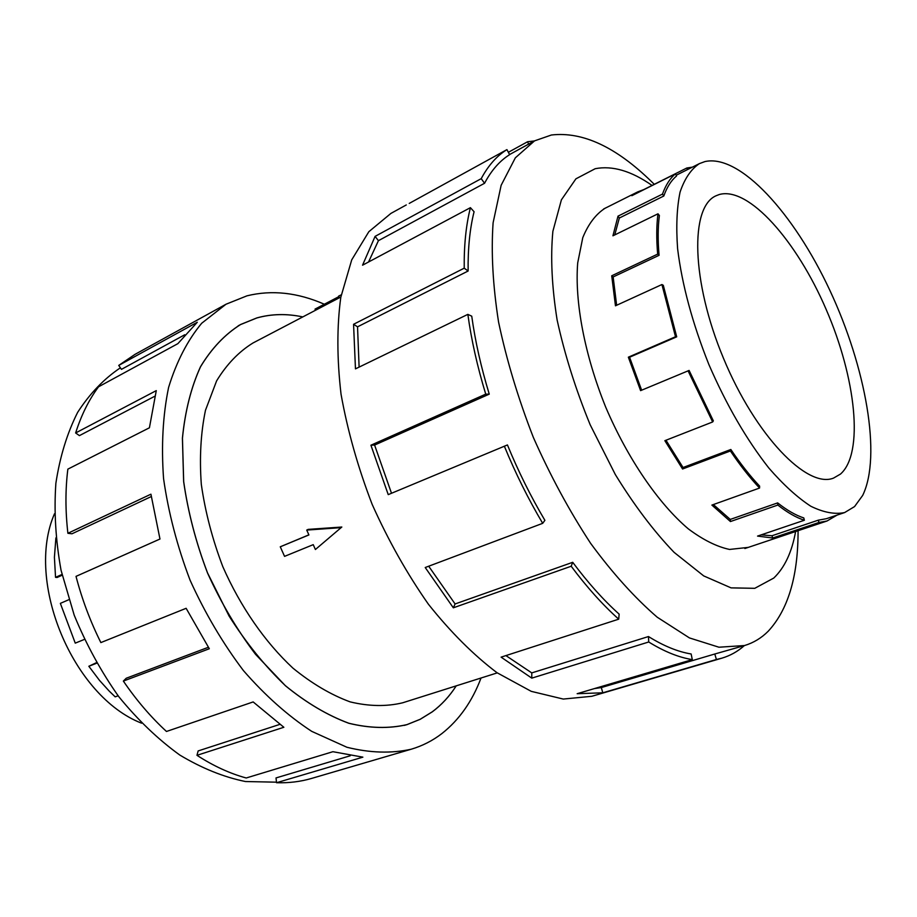 <?xml version="1.0" encoding="UTF-8"?>
<svg xmlns="http://www.w3.org/2000/svg" width="917" height="917" viewBox="0 0 917 917"><rect width="100%" height="100%" fill="white"/><g stroke="black" fill="none" stroke-linecap="round" stroke-linejoin="round"><path stroke-width="1.38" d="M432.251 711.821C441.535 704.898 449.536 696.244 456.242 685.847C449.582 696.244 441.57 704.921 432.274 711.856L420.169 719.329L406.93 724.659C388.957 728.809 369.585 728.339 348.838 723.284C327.644 715.432 306.496 702.926 285.416 685.744L255.522 654.302C236.953 629.727 220.951 602.607 207.506 572.953C195.951 542.52 187.996 512.053 183.641 481.551L182.414 438.188C185.096 411.125 191.114 387.306 200.502 366.743C211.54 348.449 224.86 334.396 240.472 324.561L256.829 317.924C271.489 313.843 286.815 313.511 302.805 316.915C286.792 313.545 271.489 313.878 256.852 317.958L240.495 324.595C224.883 334.418 211.563 348.483 200.536 366.766C191.149 387.329 185.119 411.137 182.449 438.2L183.675 481.551C188.031 512.053 195.974 542.509 207.54 572.942L229.078 616.041C246.077 642.806 264.864 666.029 285.428 685.71C306.507 702.892 327.644 715.398 348.838 723.238C369.585 728.304 388.946 728.763 406.919 724.625L420.158 719.295L432.251 711.821M340.86 296.993L252.954 343.004C238.741 351.784 226.625 364.416 216.607 380.887L205.477 410.266C200.777 432.847 199.379 457.537 201.304 484.336C205.213 511.789 212.377 539.207 222.785 566.603C240.46 606.813 265.002 642.152 292.924 668.126C311.929 683.601 331.014 694.857 350.156 701.883C368.898 706.388 386.401 706.698 402.643 702.8L497.243 672.883M340.562 527.676L306.737 530.083L308.158 529.384L341.823 527.034L315.402 549.512L341.823 527.034M306.737 530.083L308.903 534.943L280.27 546.796L308.869 534.852M840.476 474.078L833.553 478.089C807.212 488.864 755.47 435.586 723.479 358.283C691.2 281.095 689.882 206.841 716.085 195.757L719.237 194.53C748.65 186.22 796.713 240.873 826.148 309.407C855.882 377.793 864.227 453.273 840.476 474.078M704.944 161.575L699.453 163.593C691.086 169.118 684.632 178.609 680.082 192.066C676.826 207.712 676.001 226.602 677.606 248.736C682.03 284.683 692.438 323.231 708.818 364.381C726.459 405.005 746.472 439.564 768.847 468.037C783.416 484.784 797.4 497.507 810.788 506.23C823.546 512.488 834.825 514.597 844.649 512.557L854.564 506.574L862.668 495.444C881.81 456.299 865.82 367.155 829.862 290.38C794.076 213.546 739.927 153.735 704.944 161.575M614.757 234.924L619.319 218.028L663.793 196.02C666.957 187.137 671.21 180.443 676.563 175.961L675.451 173.829L631.847 195.699L637.739 191.882L643.745 189.601L686.833 167.994L692.335 167.158M616.637 305.269L613.152 276.934L659.071 255.316C657.776 240.334 657.879 227.061 659.38 215.495L657.993 213.799L612.934 235.807L618.012 216.148L662.487 194.095C665.708 185.096 670.029 178.345 675.451 173.829M641.648 390.195L629.578 357.229L676.7 336.826L663.3 285.313L661.925 284.534L615.467 305.808L611.719 275.788L657.661 254.124C656.354 238.947 656.469 225.502 657.993 213.799M837.095 515.09L827.042 520.994L818.984 522.472L772.676 538.004L757.557 536.09L804.358 520.248C796.116 517.566 787.279 512.5 777.845 505.049L730.436 521.544L711.89 505.084L759.563 488.05C749.762 477.631 740.03 465.274 730.402 450.969L682.557 469L664.859 440.676L712.658 421.958L713.346 420.857L689.103 370.434L640.593 390.631L628.351 357.183L675.508 336.745L661.925 284.534M665.971 440.24L683.039 467.521L682.557 469M759.563 488.05L759.597 486.09C749.923 475.797 740.34 463.601 730.838 449.49L683.039 467.521M713.369 504.556L730.276 519.423L730.436 521.544M804.358 520.248L803.808 517.945C795.669 515.274 786.946 510.253 777.65 502.894L730.276 519.423M761.167 534.863L771.988 535.746L772.676 538.004M844.649 512.557L826.332 518.713L818.262 520.18L771.988 535.746M712.658 421.958L688.071 370.835M606.79 207.414L605.186 208.17C595.821 214.165 588.347 224 582.776 237.652L577.699 262.938C574.581 301.796 584.668 355.188 605.759 407.263C627.824 458.924 658.589 503.72 688.346 528.891C703.03 539.849 716.762 546.704 729.542 549.443L748.238 547.392M654.279 184.317L651.815 181.91C616.19 147.041 582.731 131.406 551.415 135.005L534.577 140.851L515.331 157.827L501.14 185.303L493.105 222.785C491.031 252.358 492.853 285.462 498.573 322.096C506.585 360.026 518.174 398.459 533.339 437.386C550.257 475.591 569.354 510.895 590.617 543.322C612.567 573.205 634.77 597.827 657.202 617.198L689.446 637.923L718.939 647.219L744.547 645.534C753.522 642.828 761.408 638.06 768.205 631.24C787.783 610.069 797.733 577.469 798.065 533.43L798.088 530.702M652.056 185.44C631.354 170.952 612.396 165.381 595.202 168.705L575.922 178.826L561.399 199.837L552.871 231.348C550.418 257.196 551.839 286.734 557.123 319.987C564.689 354.558 575.704 389.484 590.17 424.754L615.307 474.525C634.117 505.164 653.718 531.103 674.087 552.343L703.717 575.91L731.078 587.877L754.76 588.324L773.765 578.065C784.631 567.657 791.91 552.149 795.601 531.528M508.373 152.291L527.573 141.745L534.428 140.943M276.498 782.178L245.469 781.536C223.748 777.112 201.855 768.274 179.778 755.035C158.045 739.331 137.699 719.856 118.751 696.622C101.065 671.588 86.209 644.422 74.197 615.135L61.061 570.317C55.628 540.113 53.908 511.09 55.88 483.248C59.926 456.677 67.193 433.03 77.67 412.318C89.728 393.657 103.965 378.824 120.391 367.809M481.035 678.007C472.232 701.402 459.188 719.914 441.925 733.543C432.698 740.649 422.45 745.888 411.171 749.235C391.272 753.614 369.849 752.949 346.89 747.252L311.7 731.342C287.949 715.81 265.185 695.567 243.429 670.591C222.797 643.287 205.018 613.152 190.083 580.197C177.233 546.383 168.396 512.534 163.57 478.651C161.197 445.616 162.871 415.195 168.602 387.398C176.488 361.745 187.504 340.367 201.683 323.265L226.018 304.226L246.994 295.824C271.833 289.726 297.612 292.523 324.343 304.238M226.018 304.226L135.086 354.317L118.729 365.425L197.293 322.245L177.864 343.657L98.543 386.802C88.903 399.789 81.269 415.183 75.63 432.962L156.28 390.619L149.414 427.792L67.858 469.137C65.313 489.403 65.325 510.792 67.892 533.293L150.927 494.194L159.971 539.024L76.019 576.369C81.968 599.179 90.244 621.256 100.859 642.588L186.128 608.303L209.317 648.743L123.359 681.079C136.438 700.256 150.812 717.048 166.47 731.468L253.161 701.929L283.857 727.273L196.972 755.321C213.42 765.959 229.835 773.512 246.215 777.983L332.917 751.699L362.868 757.155L276.556 782.717C288.866 783.107 300.535 781.674 311.539 778.441L411.171 749.235M276.556 782.717L276.006 777.937L350.26 755.768M196.972 755.321L198.152 750.931L279.8 724.396M123.359 681.079L126.225 678.248L208.354 647.276M67.892 533.293L71.996 533.786L151.259 496.567M75.63 432.962L79.424 435.621L154.79 396.247M118.729 365.425L121.457 369.356L184.741 334.762M527.573 141.745L528.605 144.129M744.547 645.534L714.79 654.004L716.406 659.495L602.79 692.805L577.16 693.699L692.301 659.61L691.143 653.981C677.858 651.781 663.633 645.969 648.479 636.547L648.72 641.992L531.78 678.133L501.095 657.145L618.711 619.17L619.147 614.138C603.432 600.027 587.957 582.753 572.712 562.304L571.188 566.236L453.33 607.811L425.224 567.52L542.692 523.332L544.893 520.34C530.851 496.636 518.357 471.498 507.433 444.94L388.235 494.63L370.915 445.215L485.735 394.138L489.254 394.138L374.594 445.054L391.502 493.254M714.79 654.004L601.323 687.555L602.79 692.805M594.491 688.575L601.323 687.555M744.375 645.579C737.761 651.471 730.253 655.678 721.851 658.177L716.406 659.495M648.479 636.547L531.768 672.895L531.78 678.133M505.897 655.598L531.768 672.895M692.301 659.61C678.729 657.432 664.206 651.563 648.72 641.992M572.712 562.304L455.096 603.959L453.33 607.811M428.686 566.213L455.096 603.959M618.711 619.17C602.641 604.784 586.8 587.144 571.188 566.236M374.594 445.054L370.915 445.215M542.692 523.332C528.307 499.077 515.514 473.355 504.327 446.143M489.254 394.138C481.058 367.236 475.212 341.25 471.739 316.182L467.853 314.371L355.464 368.875L353.561 324.286L464.22 268.177L468.128 271.008L357.538 326.83L359.109 367.109M357.538 326.83L353.561 324.286M485.735 394.138C477.344 366.605 471.384 340.012 467.853 314.371M468.128 271.008C467.842 248.541 469.825 228.78 474.078 211.735L470.421 207.666L362.547 265.196L375.087 236.38L481.219 178.655L484.566 183.262L378.423 240.678L368.542 261.998M378.423 240.678L375.087 236.38M464.22 268.177C463.968 245.217 466.031 225.043 470.421 207.666M484.566 183.262C491.374 170.39 499.731 160.853 509.634 154.652L506.929 149.62L409.234 203.414M481.219 178.655C488.211 165.564 496.785 155.89 506.929 149.62M406.277 204.95L390.917 213.409L368.84 231.703L351.727 259.855L340.803 297.28C336.837 326.441 336.917 358.73 341.032 394.161C347.566 430.681 357.951 467.441 372.187 504.43C388.395 540.617 407.148 573.893 428.445 604.269C450.671 632.157 473.527 654.979 497.003 672.711L531.252 691.349L563.279 699.063L591.82 696.29L721.851 658.177M55.903 537.889L54.412 557.272L55.536 577.343L57.083 577.492L62.15 575.211M68.867 599.684L60.362 603.375L75.251 643.138L84.375 639.424M96.411 662.693L88.834 666.269L99.483 680.368L109.123 691.005L115.187 696.851L118.11 695.774M55.536 577.343L61.978 574.455M96.698 663.197L88.834 666.269M141.596 723.192C72.833 696.576 24.885 581.332 54.481 513.795M777.845 505.049L777.65 502.894M730.402 450.969L730.838 449.49M676.7 336.826L675.508 336.745M659.071 255.316L657.661 254.124M663.793 196.02L662.487 194.095M687.521 169.576L686.833 167.994M818.984 522.472L818.262 520.18M629.578 357.229L628.351 357.183M613.152 276.934L611.719 275.788M619.319 218.028L618.012 216.148M341.262 294.838L338.625 296.122L339.359 297.773M338.854 296.627L315.035 309.109L315.54 310.244M280.27 546.796L284.557 556.367L313.236 544.652L315.402 549.512M676.184 175.25L699.453 163.593M744.868 548.526L827.042 520.994M603.604 209.007L637.739 191.882M534.577 140.851L509.577 154.549M404.408 725.381L406.919 724.625M238.179 325.833L240.495 324.595"/></g></svg>
